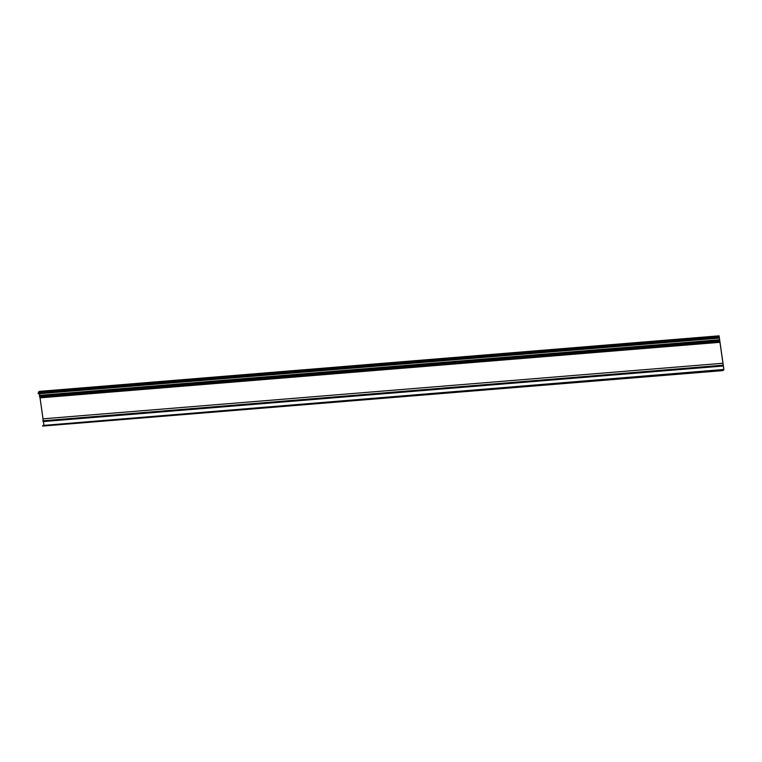 <?xml version="1.0" encoding="UTF-8"?>
<svg xmlns="http://www.w3.org/2000/svg" width="762" height="762" viewBox="0 0 762 762"><rect width="100%" height="100%" fill="white"/><g stroke="black" fill="none" stroke-linecap="round" stroke-linejoin="round"><path stroke-width="1.14" d="M719.671 339.881L719.09 335.832L39.167 391.392L38.529 392.182L718.461 336.623L718.29 338.214L719.08 336.071L723.833 369.484L723.195 370.246L722.843 369.551L722.738 370.608L722.852 369.741L723.214 370.437L723.9 369.618L719.671 339.881M719.09 335.832L718.461 336.623M39.443 393.678L39.672 395.316L719.604 339.766M39.672 395.316L40.034 397.85L719.966 342.3M40.034 397.85L43.015 418.824L722.947 363.264M43.405 421.557L43.901 425.025M722.881 369.56L723.833 369.484M43.015 418.824L43.082 421.586L722.986 366.027L43.082 421.586M718.042 337.604L38.11 393.163L38.443 393.659M722.843 369.551L42.796 425.463L42.758 426.072L722.69 370.513M38.1 393.325L718.023 337.776M38.433 393.135L38.529 392.182M42.758 426.072L722.738 370.608M39.424 395.754L719.357 340.195M39.481 396.735L719.404 341.176M42.901 420.776L722.833 365.217M38.271 393.678L718.204 338.118M42.796 425.463L722.728 369.903M38.433 393.078L718.356 337.518M38.367 393.773L718.29 338.214M722.738 370.484L723.214 370.437"/></g></svg>
